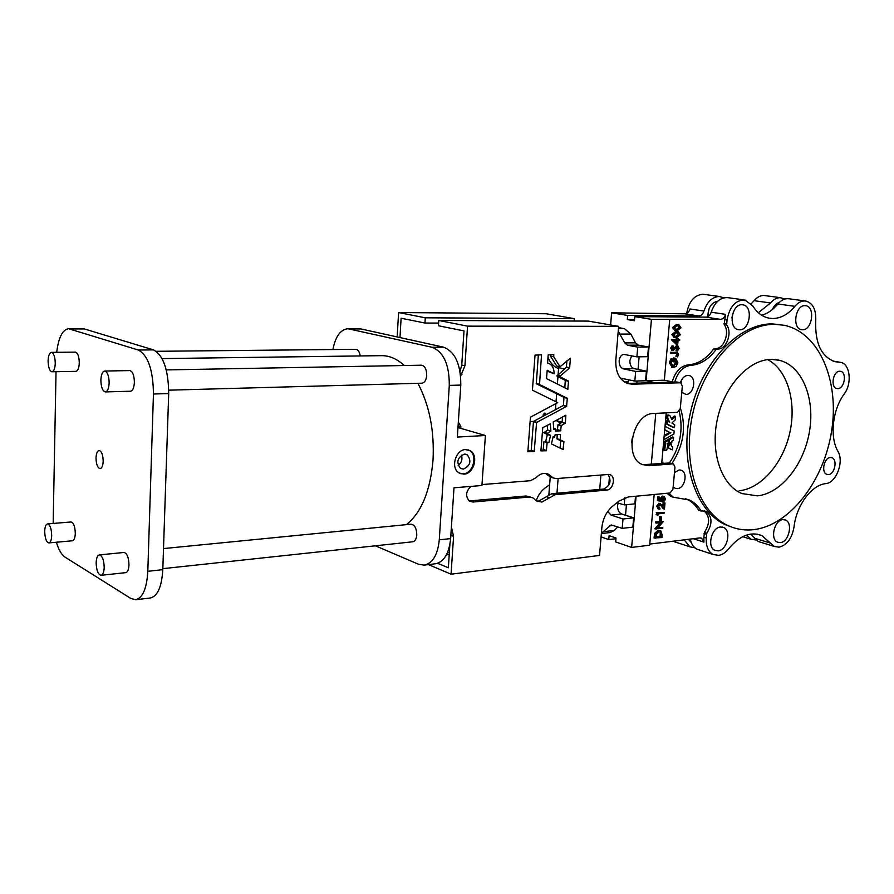 <?xml version="1.0" encoding="UTF-8"?>
<svg xmlns="http://www.w3.org/2000/svg" width="894" height="894" viewBox="0 0 894 894"><rect width="100%" height="100%" fill="white"/><g stroke="black" fill="none" stroke-linecap="round" stroke-linejoin="round"><path stroke-width="1.34" d="M463.394 469.115C470.479 465.673 471.741 460.891 467.182 454.767L464.411 454.118C457.348 457.449 456.041 462.209 460.466 468.4L463.394 469.115M458.175 465.495C461.55 462.768 462.656 459.326 461.483 455.147M463.885 474.144C474.066 473.954 478.983 455.102 470.021 450.621L465.539 449.581C455.515 449.593 450.33 468.177 459.024 472.937L463.885 474.144M460.365 473.619L463.081 473.876C473.25 473.686 478.156 454.856 469.205 450.364L467.987 449.794M667.639 418.459L669.796 422.247L667.483 421.063L667.17 424.047L674.478 427.69L674.713 424.784L671.908 423.018L675.16 419.957L675.506 416.414L671.863 419.655L669.785 415.341L667.963 415.442L667.639 418.459L666.421 418.168L666.689 415.229L668.589 415.062M667.483 447.413L668.176 444.709L666.991 443.893L668.321 443.066L668.131 440.418L665.527 441.96L664.778 450.364L666.645 450.319L667.46 447.402M669.349 442.53L671.74 442.91L671.942 441.021L673.35 440.15L673.573 437.255L669.17 439.792L669.349 442.53L668.276 442.251M667.248 447.346L672.4 449.872L672.735 446.978L671.439 446.218L671.573 444.329L669.058 445.178L668.421 447.816L671.204 449.559M48.913 542.915L72.436 540.769C74.124 540.322 75.085 537.897 75.297 533.483C75.074 526.566 73.643 522.733 71.017 521.973L47.483 523.929C45.829 524.376 44.901 526.834 44.7 531.304C44.935 538.266 46.332 542.133 48.913 542.915C50.567 542.468 51.483 540.021 51.696 535.562C51.461 528.589 50.053 524.711 47.483 523.929M101.067 575.3L125.752 572.641C127.641 572.149 128.725 569.601 128.982 564.986C128.725 557.443 127.071 553.274 123.987 552.47L99.301 554.906C97.435 555.397 96.384 557.979 96.15 562.65C96.396 570.26 98.038 574.473 101.067 575.3C102.911 574.808 103.961 572.227 104.207 567.567C103.95 559.946 102.318 555.722 99.301 554.906M162.831 568.662L412.737 541.786C415.039 541.295 416.38 539.015 416.783 534.981C416.615 528.388 414.693 524.8 410.994 524.186L163.501 548.581M105.391 391.918L130.524 391.226C132.759 390.745 134.044 387.806 134.391 382.408C134.223 375.335 132.692 371.401 129.809 370.585L104.643 371.044C102.441 371.535 101.178 374.519 100.866 379.984C101.033 387.124 102.542 391.103 105.391 391.918C107.582 391.438 108.833 388.465 109.157 383.001C108.979 375.86 107.481 371.87 104.643 371.044M168.742 390.175L421.912 383.191C424.605 382.755 426.203 380.185 426.717 375.469C426.65 369.323 424.896 365.892 421.432 365.199L166.273 369.915M51.986 371.781L75.923 371.345C77.879 370.909 79.007 368.138 79.287 363.031C79.13 356.516 77.812 352.884 75.331 352.124L51.371 352.359C49.438 352.817 48.343 355.622 48.097 360.785C48.254 367.345 49.561 371.021 51.986 371.781C53.908 371.345 54.992 368.54 55.26 363.389C55.093 356.807 53.796 353.13 51.371 352.359M103.19 461.259C103 454.8 101.637 451.213 99.089 450.487C97.29 450.922 96.261 453.381 96.016 457.884C96.194 464.332 97.569 467.92 100.128 468.635C101.916 468.21 102.944 465.752 103.19 461.259M406.446 524.633C421.555 512.374 430.416 490.705 433.054 459.639C434.439 430.539 429.377 405.094 417.889 383.302M543.239 416.258L544.871 413.017L546.346 414.615M543.418 414.034L543.071 415.397M560.426 434.462L560.225 439.792L563.924 441.67L563.086 449.526L551.419 443.916L553.14 436.73L554.615 437.132L555.118 434.752L560.393 434.45M553.922 429.478L555.319 428.774L555.397 431.109L560.661 430.819L561.22 425.645L565.366 423.119L565.88 415.229L553.207 422.013L553.732 429.422M546.949 371.066L554.09 373.77L547.229 370.272L546.491 378.553L567.791 389.281L568.55 381.135L560.348 376.955L557.085 376.229L565.287 380.397L564.818 387.784M548.838 442.642L550.559 435.445L547.027 433.59L550.905 430.942L550.279 423.857L542.77 427.645L540.915 450.889L546.379 450.744L547.173 442.463L548.838 442.642L545.619 441.737L547.34 434.562L543.809 432.707L547.676 430.07L547.251 425.231M536.769 501.02L538.646 501.042L551.933 493.678L603.584 489.074C610.244 485.755 611.719 480.871 607.987 474.401M470.859 486.403C465.707 491.588 465.271 496.516 469.529 501.188L472.96 502.026L529.304 497.042L532.88 497.813L536.724 500.998L541.831 502.093L549.687 497.734L546.502 496.695M601.383 533.271L611.161 524.946L622.202 528.343L632.84 527.147L633.645 517.849L623.006 518.989L611.083 515.123L607.696 511.513M633.645 517.849L621.699 514.016C618.871 512.687 617.497 509.882 617.564 505.602L618.167 503.031M620.28 378.073L634.818 381.067L645.546 380.755L646.384 371.144L635.645 371.401L623.409 368.876C620.514 367.836 619.095 365.11 619.173 360.707C619.698 356.851 621.285 354.75 623.934 354.404L636.886 356.851L637.724 347.129L627.499 345.218L624.772 342.916L618.212 331.283M646.384 371.144L634.114 368.63C631.22 367.602 629.801 364.886 629.879 360.505L631.645 355.834M680.457 382.71C681.943 378.218 684.391 375.771 687.799 375.391L689.308 375.581C696.895 377.324 693.9 394.634 686.056 394.444L681.764 392.321M681.273 380.542L681.116 382.967M674.467 472.591L679.149 469.965L681.396 470.322C688.19 472.68 684.782 488.415 677.44 488.627L675.037 488.236L673.171 486.794M741.986 304.742L743.015 304.854C753.374 306.206 749.988 330.434 739.561 329.808L738.265 329.674C728.029 328.098 731.616 303.926 741.986 304.742M731.951 317.962L732.599 314.04M805.002 305.67L805.852 305.748C815.518 306.877 812.199 330.378 802.499 329.774L801.415 329.662C791.861 328.366 795.336 304.888 805.002 305.67M720.475 527.013L723.626 527.505C731.75 530.678 727.168 550.246 718.161 550.849L714.787 550.302C706.774 546.972 711.535 527.449 720.475 527.013M782.786 519.626L785.435 519.995C793.224 522.711 788.91 542.043 780.406 542.613L777.556 542.2C769.857 539.35 774.338 520.029 782.786 519.626M830.325 457.527L831.789 457.694C837.801 459.281 834.817 474.412 828.481 474.569L826.916 474.368C820.949 472.725 824.011 457.594 830.325 457.527M839.678 371.245L840.639 371.345C847.177 372.474 844.472 388.801 837.801 388.622L836.728 388.499C830.247 387.292 833.029 370.965 839.678 371.245M754.078 529.594C744.937 530.701 736.22 529.337 727.928 525.527C697.834 511.96 681.44 462.109 693.096 412.19C704.472 362.204 741.383 323.74 774.74 324.31L784.183 325.271C819.284 332.557 839.511 380.755 831.677 430.584C824.201 480.458 790.207 525.124 754.078 529.594M780.563 324.678L772.226 323.919C738.88 323.349 701.991 361.746 690.649 411.631C679.015 461.46 695.42 511.234 725.515 524.789L733.002 527.549M674.746 382.051C677.808 371.971 683.128 366.406 690.693 365.367C700.415 364.618 708.908 359.276 716.195 349.342L717.96 349.018C726.498 349.465 732.577 332.546 726.654 324.924L727.034 319.918C729.627 306.519 735.594 299.892 744.959 300.038L752.614 305.748C756.939 312.621 762.347 316.744 768.862 318.13L772.774 318.521C780.898 318.376 788.262 314.319 794.878 306.34C798.308 302.273 802.007 300.518 805.986 301.077C812.914 303.2 816.166 309.637 815.741 320.387C814.847 343.095 821.307 356.862 835.13 361.724L840.762 362.394C850.149 364.003 852.239 383.604 844.26 393.93C832.448 409.731 829.52 437.099 837.98 451.436C844.26 461.55 836.236 482.905 825.877 483.587C811.495 484.95 796.275 505.512 793.995 527.158C791.961 538.367 786.999 545.038 779.121 547.173L774.383 546.48L761.822 535.584C750.669 531.259 739.662 535.607 728.811 548.648C725.76 552.537 722.352 554.761 718.597 555.353L712.999 554.436C708.115 551.542 705.858 546.078 706.249 538.032L706.796 533.249C712.585 523.929 712.35 516.654 706.104 511.446L700.952 510.787C698.013 505.825 694.213 502.249 689.565 500.081L673.417 497.22L668.69 493.097M672.221 381.839C675.238 371.613 680.569 365.959 688.235 364.897C697.946 364.149 706.439 358.818 713.714 348.906L715.491 348.582C724.017 349.018 730.096 332.143 724.162 324.522L725.582 314.364L711.211 312.185C714.842 301.948 720.441 297.11 728.018 297.68L744.099 299.915M708.987 308.799L707.824 315.94M771.209 359.366L779.378 360.282C802.086 365.869 815.127 397.998 809.528 431.165C804.153 464.366 781.2 493.466 757.475 495.857L741.931 493.577C721.424 485.23 710.082 452.364 717.368 419.152C724.453 385.895 748.714 359.533 771.209 359.366M739.137 490.772C761.453 488.593 783.233 463.025 789.894 432.35C796.688 401.719 787.402 369.915 767.678 359.623M751.228 303.826L754.1 300.675C757.05 297.21 760.291 295.467 763.811 295.467L780.954 297.713M758.358 312.721L770.539 302.965C773.5 299.445 776.752 297.68 780.283 297.68L784.831 299.043M686.693 313.392C688.872 301.557 694.236 295.165 702.762 294.215L719.86 296.54M634.561 319.616L627.297 319.571L627.644 315.448L698.84 315.984C701.187 315.805 702.885 314.174 703.936 311.078C707.109 301.814 712.172 296.953 719.122 296.495L723.838 297.803M558.124 478.458L556.973 493.231M599.718 489.42L600.913 474.971M677.753 331.708L675.775 331.462L671.863 334.579L674.367 337.541M664.711 429.925L669.64 432.405L664.208 435.512M666.656 418.224L668.589 421.633M674.288 416.09L671.55 418.537M673.182 427.466L665.963 423.756L666.186 420.839L667.472 421.052L666.265 420.761M666.879 440.116L668.086 440.429L666.879 440.116L664.32 441.647L663.571 450.051L664.801 450.431M668.645 442.351L669.841 443.111L668.645 442.798M672.389 436.976L667.963 439.49L667.974 440.384M673.573 437.255L672.333 436.965L673.54 437.267M670.344 444.016L671.562 444.329L668.533 444.139L668.41 444.933M706.249 538.032L703.857 537.272L703.924 542.122L701.622 538.222L699.779 537.92L649.759 544.088M703.857 537.272L704.394 532.5C710.093 523.459 709.959 516.251 704.014 510.887M699.108 510.385L698.549 510.072C695.599 505.11 691.811 501.545 687.162 499.377L685.396 498.662M673.64 497.321L671.025 496.516L666.935 493.264M673.081 463.885L669.416 462.98C680.256 446.754 683.519 429.533 679.205 411.307M655.168 382.654L646.116 380.743L651.447 319.359L720.441 319.359C722.799 319.169 724.509 317.504 725.582 314.364M655.224 538.378L655.883 533.718L659.303 530.645L660.811 530.88L662.141 534.824L661.895 537.573L654.039 537.987L654.687 533.327L658.118 530.265L660.107 530.656M656.04 529.214L661.851 522.543L656.587 523.124L656.654 522.319L663.337 521.582L657.548 528.242L662.789 527.639L662.722 528.443L654.855 528.823L660.152 522.733M656.587 523.124L655.391 522.744L655.47 521.951L663.337 521.582M658.062 527.661L662.789 527.639M659.37 520.04L659.683 516.598L661.56 516.9L661.247 520.342L659.37 520.04M656.777 514.866L656.285 512.754L664.164 512.407L664.097 513.212L658.096 513.849L657.973 515.235L656.777 514.866M658.241 508.831L656.71 506.149L658.945 503.233L660.521 503.601M662.856 505.803L663.136 502.707L665.013 502.998L664.466 509.088L663.27 508.72L659.917 504.439M661.046 500.506L661.001 499.467L663.449 496.416L664.365 496.561L665.516 499.321L663.393 502.249L664.834 499.344L663.985 497.321L661.683 499.545L661.839 501.489L657.381 500.539L657.716 496.841L659.593 497.131L659.325 500.193L661.046 500.506L659.85 500.148L659.806 499.098L662.253 496.058L663.918 496.427M663.393 502.249L662.197 501.88L663.639 498.986L663.169 497.254M678.356 324.723L676.4 324.477L672.478 327.595L675.026 330.568M678.244 338.636L676.3 338.424L676.199 339.53L671.394 339.731L676.456 344.525L677.686 344.738L678.065 340.592L679.652 340.58L679.731 339.731L678.144 339.742L678.244 338.636L677.529 338.647L677.428 339.742L672.646 339.776L677.686 344.738M679.731 339.731L678.166 339.508M676.769 345.71L672.701 349.219M676.903 346.861L676.155 350.85L677.384 351.074L679.127 348.358L677.853 345.877L676.266 345.62M677.496 345.844L673.35 349.666L672.579 348.425L673.618 346.738L672.031 345.777L670.645 348.146L672.064 350.292M677.183 352.459L670.455 352.27L670.377 353.119L677.216 353.353L677.864 354.583L676.635 354.348L675.853 356.203L677.563 356.907L678.568 354.605L677.574 352.538L671.685 352.493L671.606 353.353M676.277 353.286L676.635 354.348M672.299 358.818L670.578 362.897L672.936 367.546L676.188 366.506L677.842 362.573L675.696 358.293L674.713 358.17L674.378 361.947L675.082 361.925L675.35 359.008L677.149 362.517L673.216 366.73L671.282 362.897L672.735 359.511L671.07 358.583L669.349 362.651L672.176 367.4M675.305 359.522L675.92 362.282L672.791 366.551M675.16 358.192L673.495 357.935L673.148 361.701L674.378 361.947M610.613 324.958L611.608 312.822L684.938 313.816C687.285 313.649 688.983 312.028 690.023 308.966L703.936 311.078M375.402 545.809L418.481 564.237L424.237 565.12L435.512 563.768C444.039 561.879 449.09 553.487 450.632 538.613L453.996 487.789L481.933 485.498L485.397 435.501L457.985 427.555M485.397 435.501L457.348 437.065L460.79 385.068C460.879 364.394 455.124 351.755 443.525 347.163L360.874 328.936L347.934 328.724C340.469 329.551 335.462 336.49 332.914 349.532M563.924 441.67L560.694 440.776L560.113 448.151M560.694 440.776L556.996 438.898L557.23 434.64M560.661 430.819L557.431 429.947L557.99 424.784L562.136 422.27L562.538 416.973M557.431 429.947L555.319 430.07M560.348 376.955L560.393 375.871L569.623 367.881L570.45 358.148L560.013 366.775L556.75 366.071L550.458 356.058L550.559 354.683M560.259 376.765L557.085 376.229M556.996 376.028L566.349 367.177L566.919 360.818M527.929 450.811L531.215 450.386L533.472 421.432L563.443 405.407L563.969 397.349L536.288 383.738L538.344 354.862M546.379 450.744L540.982 449.961M543.172 449.816L543.965 441.558L547.385 442.239M469.194 500.953L526.13 495.991L530.578 497.053M482 484.57L530.522 480.704L536.076 477.687C540.166 473.496 544.357 472.367 548.67 474.323L551.33 476.468L548.134 475.485L552.011 477.586M548.134 475.485L545.575 473.395M460.052 371.379L461.751 365.054L464.008 330.925L438.429 325.751L438.764 320.465L588.453 321.102L618.626 326.355L467.551 326.142L438.764 320.465M627.297 383.437L676.724 381.995L680.323 382.699M642.764 464.712L669.416 462.98L672.701 463.874L649.178 465.718L645.904 464.813M449.883 544.58L448.352 567.779L437.635 563.287M536.165 500.64C538.445 494.483 541.987 489.867 546.793 486.794L549.642 484.749M558.582 368.54L558.482 368.507C553.609 366.763 550.123 362.942 548.011 357.052M397.159 336.937L398.601 312.554L425.287 317.806L424.963 323.036L401.115 318.219L399.976 337.563M625.521 515.246L626.426 504.697M631.723 442.999L632.08 438.82M636.863 383.224L637.053 381M638.037 369.434L639.121 356.818M646.116 380.743L664.331 380.196L669.729 319.46M688.458 539.317L691.341 542.613M779.255 302.463C776.327 303.278 774.059 305.614 772.461 309.48M717.625 301.278C711.233 302.597 707.981 307.737 707.869 316.677M615.932 538.724L608.769 539.574L609.105 535.651L616 537.998L615.664 541.943L631.633 547.43L636.081 496.204M694.906 547.821L689.866 546.826L684.167 539.842M755.888 539.976L751.083 539.283L746.568 535.059M676.948 542.591L673.35 541.183M611.608 312.822L627.644 315.448M601.081 536.925L608.769 539.574M651.268 464.399L655.771 413.374M651.447 319.359L634.818 316.621L706.092 317.124C708.45 316.934 710.16 315.291 711.211 312.185M627.297 319.571L634.461 320.778L634.818 316.621M761.688 315.236C767.667 313.57 773.053 309.816 777.869 303.982C781.289 299.959 784.988 298.227 788.955 298.786L805.338 300.987M760.258 542.11L758.112 541.451L750.714 534.064M699.555 550.011L696.839 549.128C693.476 547.307 691.308 543.965 690.347 539.082M654.162 494.483L649.659 545.195L631.633 547.43M671.886 463.561C683.631 445.581 686.447 427.041 680.345 407.943M673.417 382.096L664.331 380.196M664.22 463.383L661.772 462.723M666.231 412.86L661.694 463.584M636.886 356.851L647.636 356.684L648.474 347.017L638.227 345.118L635.5 342.827L630.885 334.065L624.425 328.668L618.514 327.64M648.474 347.017L637.724 347.129M634.818 381.067L635.645 371.401M627.934 383.47L628.627 379.749M608.747 485.319L609.496 476.368M635.522 496.259L634.863 503.858L624.213 504.92L624.828 497.734M616.994 502.663L624.213 504.92M622.202 528.343L623.006 518.989M601.36 533.562L610.166 532.556L614.267 530.455L617.81 526.89M559.398 366.641L558.649 367.691L564.326 368.92M558.649 367.691L558.147 374.273M557.957 376.665L557.387 384.04M556.649 393.751L556.023 401.808M555.878 403.619L555.409 409.81M550.235 477.038L548.871 494.706M672.701 463.874L673.551 464.008L674.959 467.16L672.947 489.253L670.064 492.974L628.393 496.941L619.084 500.998L612.759 506.071C606.49 511.446 602.847 518.665 601.841 527.717L599.539 555.442L451.057 574.194L428.483 564.617M618.626 326.355L615.821 360.036C615.407 372.127 619.307 379.961 627.521 383.504L632.181 384.197L680.669 382.766L682.334 386.163L680.278 408.659L677.384 412.324L653.782 413.464C632.918 413.05 623.107 457.616 642.484 464.589L649.178 465.718M467.551 326.142L464.925 365.791L461.751 365.054M460.678 376.039L464.925 365.791M460.756 428.36L460.868 426.784L459.181 423.253L458.287 422.974L459.181 423.253M451.057 574.194L453.571 536.378L451.738 528.533M551.33 476.468L553.163 477.944L556.381 478.592L609.038 474.401M549.687 497.734L555.129 494.717L606.814 490.057C613.094 489.878 616.055 477.094 610.356 474.792M536.568 422.482L566.572 406.412L567.31 398.322L539.529 384.498L541.518 354.817L535.037 355.119L532.433 390.175L557.744 402.635L530.433 417.185L527.862 451.749L534.221 451.548L536.568 422.482L533.36 421.633M560.013 366.775L553.721 356.74L550.458 356.058M554.09 373.77C554.168 368.473 552.291 364.987 548.469 363.322L547.564 363.076L548.178 354.929L553.732 354.639M553.721 356.74L553.755 354.65M554.548 437.121L553.14 436.73L554.548 437.121M447.436 552.749L449.358 552.526M398.601 312.554L546.167 313.749L574.294 318.644L425.287 317.806M574.104 321.047L574.294 318.644M424.963 323.036L438.596 323.069M446.43 554.839L449.224 554.515M404.367 365.523C396.992 358.863 389.393 355.577 381.57 355.656L162.071 358.583M424.237 565.12C432.73 563.231 437.747 554.805 439.278 539.831L449.291 385.403C449.369 364.607 443.625 351.89 432.081 347.274L347.934 328.724M360.26 355.935C359.544 351.789 358.036 349.576 355.745 349.308L156.249 351.308M56.356 542.233C58.691 549.844 61.585 554.805 65.05 557.13L130.915 598.511L135.72 599.74C142.761 597.896 146.795 588.42 147.812 571.3L153.444 394.008C153.131 370.049 148.102 355.387 138.358 350.035L68.57 328.713C62.491 329.662 58.546 337.53 56.713 352.314M56.031 371.714L53.171 523.459M135.72 599.74L150.527 597.963C157.657 596.119 161.747 586.688 162.797 569.679L168.698 393.561C168.396 369.77 163.323 355.209 153.466 349.889L84.371 328.947L68.57 328.713M663.829 439.792L673.92 433.959L674.143 430.997L665.024 426.382M664.734 429.623L669.64 432.405M670.858 432.707L664.108 436.551M661.281 536.858L661.437 533.316L660.375 531.617L659.236 531.449L656.475 534.109L655.984 537.495L661.281 536.858L660.096 536.467L660.241 532.925L659.493 531.438M659.303 530.645L658.118 530.265M655.883 533.718L654.687 533.327M656.028 536.959L660.096 536.467M661.437 533.316L660.241 532.925M656.654 522.319L655.47 521.951M656.062 529.047L654.866 528.656M660.565 520.409L660.878 516.967L659.683 516.598M660.878 516.967L661.56 516.9M657.973 515.235L656.14 514.408M657.336 514.776L657.481 513.122L656.285 512.754M657.481 513.122L664.164 512.407M664.466 509.088L660.711 504.507L658.587 506.496L659.951 508.418L659.124 508.161M662.018 505.892L660.822 505.523M659.951 508.418L659.873 509.222L658.979 509.066L657.906 506.518L660.141 503.601L663.951 507.233L664.331 503.065L663.136 502.707M664.331 503.065L665.013 502.998M660.141 503.601L658.945 503.233M657.906 506.518L656.71 506.149M658.576 500.897L658.912 497.198L657.716 496.841M664.834 499.344L663.639 498.986M663.46 501.445L662.264 501.076M663.449 496.416L662.253 496.058M661.001 499.467L659.806 499.098M658.912 497.198L659.593 497.131M673.718 327.796L675.652 330.668L677.093 330.814L680.982 327.796L678.915 324.813L677.641 324.69L673.718 327.796L672.478 327.595M677.551 325.584L674.422 327.807L675.898 329.875L677.16 329.998L680.278 327.807L679.261 325.919L677.551 325.584M677.641 324.69L676.4 324.477M675.585 329.785L679.038 327.606L677.719 325.584M680.278 327.807L679.038 327.606M679.261 325.919L678.032 325.718M673.093 334.792L674.97 337.641L676.467 337.798L680.356 334.769L678.334 331.808L677.015 331.674L673.093 334.792L671.863 334.579M678.635 332.892L676.926 332.568L673.797 334.803L675.238 336.859L676.534 336.971L679.652 334.781L678.635 332.892L677.127 332.568M677.015 331.674L675.775 331.462M674.914 336.747L678.412 334.568L677.406 332.68M679.652 334.781L678.412 334.568M677.127 343.128L677.35 340.636L674.512 340.648L677.127 343.128M672.634 339.943L671.394 339.731M672.646 339.776L671.416 339.552M677.529 338.647L676.3 338.424M677.428 339.742L676.199 339.53M675.976 342.044L676.099 340.648M675.082 347.911L673.852 347.688M674.288 349.085L673.059 348.861M673.26 346L671.875 348.369L670.645 348.146M671.875 348.369L673.294 350.515L676.702 347.017L677.618 346.716L678.423 348.392L677.194 348.168M678.423 348.392L677.104 350.314L675.875 350.09M677.104 350.314L677.384 351.074M671.685 352.493L670.455 352.27M677.864 354.583L677.708 355.209L676.479 354.974M677.708 355.209L677.082 356.438L675.853 356.203M670.578 362.897L669.349 362.651M674.713 358.17L673.495 357.935M677.149 362.517L675.92 362.282M673.819 366.808L672.958 366.641M560.639 423.208L556.09 420.459M557.431 420.873L562.125 422.303M621.699 514.016L611.083 515.123M634.114 368.63L623.409 368.876M716.921 348.951L714.451 348.515M684.938 313.816L698.84 315.984M754.1 300.675L770.539 302.965M745.495 535.439L747.25 535.975M720.441 319.359L706.092 317.124M703.924 542.122L693.331 538.713M770.561 543.139L754.279 538.132M839.019 362.182L833.376 361.21M794.878 306.34L777.869 303.982M727.034 319.918L724.553 319.527M726.476 323.941L723.984 323.55M726.654 324.924L724.162 324.522M716.195 349.342L713.714 348.906M690.693 365.367L688.235 364.897M700.952 510.787L698.549 510.072M706.796 533.249L704.394 532.5M706.439 534.221L704.047 533.472M624.425 328.668L618.424 328.668M630.885 334.065L620.168 334.099M635.5 342.827L624.772 342.916M638.227 345.118L627.499 345.218M628.069 381.872L624.381 381.973M613.34 525.404L609.406 525.84M614.267 530.455L603.685 531.651M680.066 382.688L676.724 381.995M632.181 384.197L628.873 383.47M461.952 374.228L460.432 373.86M460.868 426.784L458.086 425.98M453.571 536.378L450.844 535.316M472.96 502.026L469.853 500.931M606.814 490.057L603.584 489.074M555.129 494.717L551.933 493.678M529.304 497.042L526.13 495.991M550.905 430.942L547.676 430.07M550.782 431.176L547.564 430.305M547.061 433.199L543.843 432.327M547.027 433.59L543.809 432.707M550.481 435.21L547.251 434.328M550.559 435.445L547.34 434.562M547.173 442.463L543.965 441.558M546.558 450.52L543.351 449.604M541.63 355.03L540.669 354.829M539.428 384.297L536.199 383.548M539.529 384.498L536.288 383.738M567.221 398.132L563.969 397.349M567.31 398.322L564.058 397.539M566.695 406.211L563.443 405.407M566.572 406.412L563.332 405.608M536.691 422.281L533.472 421.432M534.411 451.325L531.215 450.386M534.221 451.548L531.025 450.61M569.702 367.702L566.438 366.998M569.623 367.881L566.349 367.177M560.393 375.871L557.141 375.145M560.314 376.05L557.051 375.324M568.55 381.135L565.287 380.397M568.64 381.325L565.377 380.587M568.036 389.08L566.852 388.801M553.867 354.851L552.905 354.65M560.84 430.595L557.61 429.735M555.196 428.785L553.621 428.36L555.275 428.762M565.366 423.119L562.136 422.27M565.254 423.309L562.013 422.471M561.343 425.443L558.102 424.594M561.22 425.645L557.99 424.784M560.516 434.652L559.89 434.484M560.136 439.602L556.906 438.708M560.225 439.792L556.996 438.898M563.835 441.48L560.605 440.586M563.321 449.324L561.577 448.822M439.278 539.831L450.632 538.613M449.291 385.403L460.79 385.068M432.081 347.274L443.525 347.163M349.845 328.936L360.874 328.936M147.812 571.3L162.797 569.679M153.444 394.008L168.698 393.561M138.358 350.035L153.466 349.889M70.134 328.947L84.371 328.947M669.751 444.452L668.533 444.139M669.684 444.53L668.477 444.217M669.058 445.178L668.12 444.933M668.421 447.816L667.215 447.503M668.444 447.894L667.237 447.581M669.818 443.044L668.611 442.731M669.17 439.792L667.963 439.49M669.125 439.882L667.919 439.58M669.293 442.474L668.265 442.206M665.572 441.882L664.365 441.58M665.527 441.96L664.32 441.647M664.778 450.364L663.571 450.051M667.393 421.13L666.186 420.839M667.136 423.979L665.929 423.689M667.17 424.047L665.963 423.756M675.417 416.358L674.21 416.068M667.963 415.442L666.745 415.151M667.896 415.52L666.689 415.229M655.38 536.579L654.196 536.188M661.381 535.841L660.185 535.45M677.16 329.998L675.931 329.785M676.534 336.971L675.305 336.759M676.356 352.426L675.126 352.202M465.103 454.118L467.182 454.767M469.205 450.364L470.021 450.621M688.469 375.413L689.308 375.581M680.2 469.998L681.396 470.322M722.095 527.035L723.626 527.505M784.239 519.649L785.435 519.995M831.141 457.549L831.789 457.694M727.928 525.527L725.515 524.789M775.31 359.556L779.378 360.282M742.679 536.679L751.083 539.283M674.244 541.697L689.866 546.826M701.622 538.222L700.706 537.931M712.999 554.436L696.839 549.128M761.822 535.584L756.905 534.087M774.383 546.48L758.112 541.451M839.846 362.238L832.884 361.042M673.417 497.22L671.025 496.516M689.565 500.081L687.162 499.377M701.231 511.055L698.829 510.329M706.104 511.446L704.371 510.921M548.67 474.323L545.686 473.407M553.163 477.944L549.966 476.96M664.812 450.442L663.605 450.118M667.986 418.548L666.768 418.258M675.462 416.347L674.255 416.056M657.783 508.697L658.979 509.066M675.652 330.668L674.411 330.467M674.97 337.641L673.741 337.429M677.674 345.855L676.624 345.654M672.958 350.482L671.729 350.258M672.936 367.546L671.707 367.311M533.55 421.387L530.097 421.555M562.17 421.8L560.806 421.867"/></g></svg>
